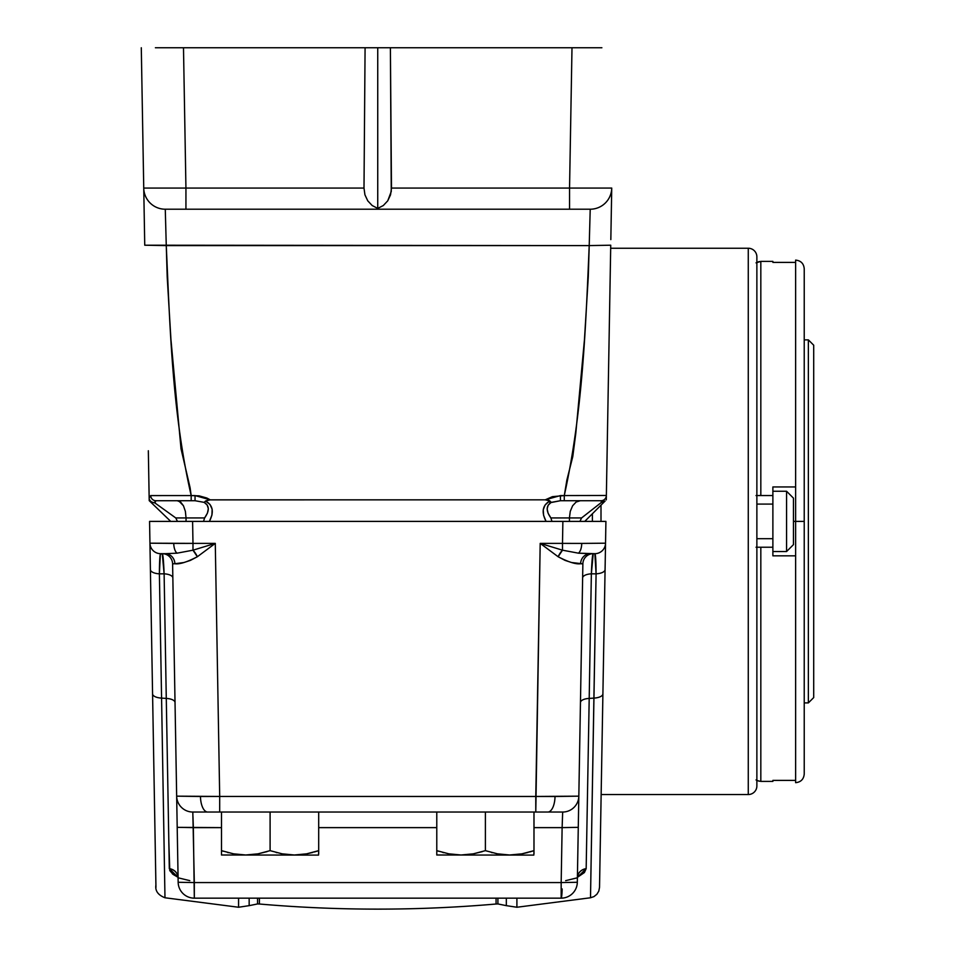 <?xml version="1.0" encoding="UTF-8"?>
<svg xmlns="http://www.w3.org/2000/svg" width="955" height="955" viewBox="0 0 955 955"><rect width="100%" height="100%" fill="white"/><g stroke="black" fill="none" stroke-linecap="round" stroke-linejoin="round"><path stroke-width="1.43" d="M169.262 865.863L166.277 698.415A1377.862 579.219 180 0 1 161.574 698.105L164.976 897.772L238.571 907.25L238.571 898.154L238.571 907.25L249.16 905.65L249.16 898.154L249.16 905.65L257.564 903.943L257.564 898.154L257.564 903.943L259.414 904.015C338.297 910.831 417.18 910.831 496.063 904.015L496.063 898.154L496.063 904.015L497.913 903.943L497.913 898.154L497.913 903.943L506.329 905.65L506.329 898.154L506.329 905.65L516.906 907.25L516.906 898.154L516.906 907.25L590.5 897.772L593.903 698.105A1377.862 579.219 180 0 1 589.199 698.415L586.167 868.632L584.388 872.56L577.429 877.323L586.167 868.632A10.338 9.431 1 0 0 577.393 877.788C577.918 872.81 580.831 869.766 586.167 868.632L586.657 841.128M259.414 898.154L259.414 904.015L259.414 898.154M756.873 538.704L772.882 538.704L756.873 538.704M772.882 504.085L756.873 504.085L772.882 504.085M795.622 260.118L795.622 262.398L772.882 262.398L772.882 261.395L760.825 261.395L760.825 495.55L772.882 495.55L772.882 486.943L795.622 486.943L795.622 260.118C800.839 260.631 803.716 263.496 804.229 268.725L804.229 774.051L804.229 521.394L793.462 521.394L793.462 544.637L786.574 551.536L772.882 551.536L786.574 551.536L786.574 491.252L772.882 491.252L786.574 491.252L786.574 551.536L793.462 544.637L793.462 498.14L786.574 491.252L793.462 498.14L793.462 521.394L795.622 521.394L795.622 782.67L795.622 555.834L772.882 555.834L772.882 547.227L760.825 547.227L760.825 781.393L772.882 781.393L772.882 780.39L795.622 780.39L772.882 780.39L772.882 781.393L760.825 781.393L760.825 547.227L756.873 547.227M756.873 495.55L772.882 495.55L772.882 547.227L756.038 547.227M756.873 785.917L756.873 256.859A8.607 8.607 0 0 0 748.266 248.24L748.266 794.536A8.607 8.607 0 0 0 756.873 785.917A8.607 8.607 0 0 1 748.266 794.536L748.266 248.24L610.687 248.24L748.266 248.24A8.607 8.607 0 0 1 756.873 256.859L756.873 785.917M601.149 794.536L748.266 794.536L601.149 794.536M601.005 505.147L601.005 521.394L601.005 505.147M592.387 513.766L592.387 521.394L592.387 513.766M533.988 852.445L533.821 855.095L436.781 855L533.821 855.095L533.988 850.654L521.955 853.83L509.636 855L497.388 853.818L485.391 850.654L473.358 853.83L461.038 855L448.79 853.818L436.781 850.654L436.781 855L436.781 852.445M318.695 852.445L318.54 855.095L221.488 855L318.54 855.095L318.695 850.654L306.662 853.83L294.355 855L282.095 853.818L270.098 850.654L258.065 853.83L245.745 855L233.498 853.818L221.488 850.654L221.488 855L221.488 852.445M606.64 479.864L606.365 495.478A5.336 5.336 0 0 1 601.029 500.718L564.286 500.718L601.029 500.718L601.399 502.426L581.583 517.944L579.924 521.394L581.583 517.944L569.431 517.944L569.431 521.394L569.431 517.944L550.88 517.944L548.098 513.253L547.155 508.92L548.134 505.267L550.94 502.569A5.336 2.399 -120.3 0 1 548.862 501.578C542.368 505.899 541.449 512.501 546.069 521.394L543.598 515.342L543.252 509.755L545.054 505.052L548.862 501.578A5.336 2.399 59.7 0 0 550.94 502.569L549.006 500.372L545.233 499.835L208.954 499.883L205.552 501.005L209.945 504.395L212.141 509.194L211.95 515.02L209.408 521.394C214.254 511.952 212.965 505.159 205.552 501.005L210.243 499.835L206.793 497.997L199.106 495.848L191.179 495.573L190.105 487.766L181.02 448.79L170.933 339.407L167.197 276.878L166.266 245.59L589.211 245.59L588.28 276.878L584.472 339.407L575.817 433.164L572.785 456.586L566.888 479.959L564.286 495.573L552.42 496.66L545.233 499.835L210.243 499.835L195.047 495.573L195.047 500.718L155.844 500.718L195.047 500.718L204.191 502.366L207.211 505.04L208.321 508.729L207.426 513.145L204.609 517.944L175.768 517.944L177.463 521.394L175.768 517.944L154.961 502.975L155.008 501.208L155.844 500.718A5.336 5.133 -90 0 1 150.711 495.597L191.179 495.573C172.198 412.429 170.074 328.998 166.266 245.59L165.275 209.217L590.214 209.217L589.211 245.59L144.742 245.208L144.36 223.195M582.634 577.942A10.338 4.321 -179 0 1 591.36 573.824C591.861 560.955 592.482 554.246 593.21 553.685L593.21 553.685A10.338 10.338 0 0 0 582.872 563.832L578.826 796.16L582.872 563.832L571.568 562.519L565.097 560.406L558.138 556.741L540.196 543.383L562.495 550.187L578.42 553.172A10.684 4.775 -90 0 0 581.738 543.419L562.495 543.383L562.495 550.187L562.495 543.383L540.196 543.383L535.779 812.037L547.8 812.037A16.151 7.222 -90 0 0 555.022 796.506L219.698 796.446L215.281 543.383L192.982 543.383L192.6 521.394L562.877 521.394L562.495 543.383L581.738 543.419L605.542 543.192L605.912 521.394L605.542 543.192A10.684 10.684 0 0 1 594.858 553.685L596.087 573.836L591.36 573.824L589.199 698.415A1377.862 579.219 0 0 0 593.903 698.105L596.087 573.836L591.36 573.824L593.21 553.685L590.381 553.685L594.858 553.685C595.598 554.222 596.015 560.931 596.087 573.836L590.524 896.518M176.424 782.909L176.663 796.16L219.698 796.446L215.281 543.383L197.351 556.741L190.32 560.43L183.909 562.519L174.884 563.737A10.338 9.789 90 0 0 165.096 553.685L177.057 553.172A10.684 4.775 -90 0 1 173.75 543.419L149.947 543.192A10.684 10.684 0 0 0 160.619 553.685L165.096 553.685L162.266 553.685L164.117 573.824L159.39 573.836L161.574 698.105A1377.862 579.219 0 0 0 166.277 698.415L164.117 573.824L159.39 573.836L160.368 554.031L165.096 553.685A10.338 9.789 -90 0 1 174.884 563.737L172.604 563.832L176.663 796.16A16.151 16.151 0 0 0 192.815 812.037L207.677 812.037A16.151 7.222 -90 0 1 200.466 796.506L176.663 796.16L172.604 563.832A10.338 10.338 0 0 0 162.266 553.685C163.007 554.282 163.615 560.991 164.117 573.824A10.338 4.321 179 0 1 172.843 577.918M808.36 702.904L813.708 697.568L813.708 345.209L808.36 339.873L808.36 702.904L808.36 339.873L804.229 339.873L808.36 339.873L813.708 345.209L813.708 697.568L808.36 702.904L804.229 702.904L808.36 702.904M605.47 547.251L605.267 558.747M605.172 563.904L599.585 884.008M605.542 543.192L581.738 543.419A10.684 4.775 90 0 1 578.42 553.172L594.858 553.685A10.684 10.684 0 0 0 605.542 543.192L605.076 569.586A10.684 4.465 -179 0 1 596.087 573.836A10.684 4.465 1 0 0 605.076 569.586L602.903 693.855L605.076 569.455M756.038 495.55L760.825 495.55L760.825 261.395L756.873 262.362M756.873 780.426L757.506 780.724M759.141 261.563L756.038 262.852L760.825 261.395L772.882 261.395L772.882 262.398L795.622 262.398L795.622 521.394L804.229 521.394L804.229 774.051C803.716 779.28 800.839 782.157 795.622 782.67M195.095 812.037L562.411 812.037M562.507 816.573L562.125 827.627L533.988 827.627L562.125 827.627L561.17 882.563L194.319 882.563L192.815 812.037L193.829 812.037M192.97 816.573L193.352 827.627L177.2 827.34L176.663 796.16L177.2 827.34L221.488 827.627L193.352 827.627L194.319 898.154A16.151 16.151 0 0 1 178.155 882.277L194.319 882.563L178.155 882.277L177.2 827.34L178.155 882.277A16.151 16.151 0 0 0 194.319 898.154L561.17 898.154L561.17 882.563L194.319 882.563L194.319 898.154L561.17 898.154L561.468 897.509M149.207 500.635L149.159 497.949L149.255 500.695L170.718 521.394L149.505 500.933M154.042 505.302L153.122 504.419M611.116 223.195L611.713 189.15M611.666 192.373L611.57 197.613M601.889 47.75L571.997 47.75L569.55 188.063L571.997 47.75L390.392 47.75L391.478 188.063L611.737 188.063A21.523 21.523 0 0 1 590.214 209.217L589.211 245.59L610.734 245.208L589.211 245.59C585.654 328.998 582.61 412.417 564.286 495.573L606.365 495.478L610.734 245.208L608.001 401.816M607.464 433.093L606.783 472.092M606.365 495.478L606.294 499.859L606.365 495.478A5.336 5.336 0 0 1 601.029 500.718A5.336 5.336 0 0 0 606.365 495.478M606.819 469.538L607.344 439.658M601.029 500.718L601.399 502.426L605.112 501.041L597.15 509.003M605.112 501.041L584.758 521.394L605.112 501.041L601.399 502.426L581.583 517.944L569.431 517.944L570.266 511.355L572.618 505.768L576.128 502.032L580.282 500.718L576.128 502.032L572.618 505.768L570.266 511.355L569.431 517.944L550.88 517.944L551.954 521.394L550.88 517.944C545.962 511.056 545.974 505.923 550.94 502.569L560.43 500.718L560.43 495.573L545.233 499.835L549.805 500.862M149.947 543.658L150.305 563.904M150.21 558.747L149.995 546.403M152.502 521.394L149.565 521.394L149.947 543.192L149.565 521.394L605.912 521.394L562.877 521.394L562.495 543.383L540.196 543.383L535.779 796.446L578.826 796.16L577.321 882.277A16.151 16.151 0 0 1 561.17 898.154A16.151 16.151 0 0 0 577.321 882.277L561.17 882.563L561.17 898.154A16.151 1.098 -90 0 0 562.161 888.95M155.951 887.41L152.573 693.855A10.684 4.465 -1 0 0 161.574 698.105L159.39 573.836A10.684 4.465 179 0 1 150.401 569.586L155.916 885.01C155.008 890.8 158.029 895.05 164.976 897.772M148.335 450.748L149.171 499.155M149.159 497.949A5.336 4.775 -1 0 0 154.913 502.617A5.336 4.775 179 0 1 149.159 497.949L150.711 495.597L149.159 497.949L148.61 466.482M144.181 213.311L143.823 192.373M143.763 189.15L141.292 47.75L144.742 245.208L166.266 245.59L165.275 209.217A21.523 21.523 0 0 1 143.739 188.063L363.998 188.063L365.085 47.75L155.39 47.75M152.716 521.394L160.333 521.394M154.698 521.394L156.202 521.394M158.327 509.433L157.42 508.573M161.168 512.178L163.842 514.769M165.167 516.034L166.445 517.264M170.718 521.394L161.168 521.394M594.32 521.394L584.758 521.394M591.634 514.518L594.32 511.844M595.156 521.394L595.86 521.394M599.072 521.394L602.963 521.394M601.829 47.75L183.491 47.75L185.939 188.063L183.491 47.75L167.34 47.75M172.843 577.942A10.338 4.321 -1 0 0 164.117 573.824L166.277 698.415A10.338 4.321 179 0 1 175.028 702.522A10.338 4.321 -1 0 0 166.277 698.415L169.31 868.632C174.646 869.766 177.57 872.81 178.084 877.788A10.338 9.431 -1 0 0 169.31 868.632L178.06 877.323L173.177 874.458L169.775 870.602L168.832 841.725M172.354 873.801L173.153 874.446M599.525 887.41L598.809 891.087L596.899 894.238L593.974 896.59L590.5 897.772L591.42 843.969M318.695 827.627L436.781 827.627L318.695 827.627M186.046 521.394L186.046 517.944L186.046 521.394M203.522 521.394L204.609 517.944L186.046 517.944L185.377 511.355L183.456 505.768L178.943 501.053L177.224 500.718L180.602 502.032L183.456 505.768L185.377 511.355L186.046 517.944L175.768 517.944L154.961 502.975L155.844 500.718A5.336 5.133 90 0 1 150.711 495.597L191.179 495.573L191.179 500.718L191.179 495.573L195.047 495.573L195.047 500.718L204.191 502.366L205.552 501.005L204.191 502.366C209.491 505.673 209.634 510.865 204.609 517.944L203.522 521.394M564.286 495.573L564.286 500.718L560.43 500.718L564.286 500.718L564.286 495.573L560.43 495.573L560.43 500.718L551.286 502.366L549.925 501.005M577.309 882.289L578.276 827.34L562.125 827.627L561.17 882.563L577.321 882.277M562.125 827.627L578.276 827.34L578.826 796.16A16.151 16.151 0 0 1 562.674 812.037L562.125 827.627M555.022 796.506A16.151 7.222 90 0 1 547.8 812.037L562.674 812.037A16.151 16.151 0 0 0 578.826 796.16L555.022 796.506M219.698 812.037L535.779 812.037L535.779 796.446L219.698 796.446L219.698 812.037L219.698 796.446L200.466 796.506A16.151 7.222 90 0 0 207.677 812.037L219.698 812.037M192.815 812.037A16.151 16.151 0 0 1 176.663 796.16M149.947 543.192L150.401 569.586A10.684 4.465 -1 0 0 159.39 573.836C159.461 560.931 159.879 554.222 160.619 553.685A10.684 10.684 0 0 1 149.947 543.192L192.982 543.383L192.6 521.394L149.565 521.394M161.574 698.105A10.684 4.465 179 0 1 152.573 693.855M173.75 543.419A10.684 4.775 90 0 0 177.057 553.172L192.982 550.187L192.982 543.383L173.75 543.419M165.096 553.685L177.057 553.172L192.982 550.187L215.281 543.383L192.982 543.383L192.982 550.187L215.281 543.383L197.351 556.741C186.953 562.125 179.468 564.453 174.884 563.737L172.604 563.832M599.585 883.996L599.573 885.01M602.903 693.855L599.525 887.41L602.903 693.855A10.684 4.465 -179 0 1 593.903 698.105A10.684 4.465 1 0 0 602.903 693.855M178.048 875.842L177.2 827.34L178.084 877.788L189.806 880.653M192.982 550.187A10.338 4.083 -118.3 0 1 197.351 556.741L192.982 550.187M565.67 880.653L577.393 877.788L577.715 875.628M578.826 796.16L580.461 702.522A10.338 4.321 -179 0 1 589.199 698.415L586.167 868.632M582.634 577.918A10.338 4.321 1 0 1 591.36 573.824L589.199 698.415A10.338 4.321 1 0 0 580.461 702.51M582.872 563.832L580.592 563.737A10.338 9.789 90 0 1 590.381 553.685A10.338 9.789 -90 0 0 580.592 563.737C575.996 564.441 568.512 562.113 558.138 556.741A10.338 4.083 118.3 0 1 562.495 550.187L578.42 553.172L590.381 553.685M558.138 556.741L540.196 543.383L562.495 550.187L558.138 556.741M578.766 799.454L578.276 827.34M611.737 188.063L569.55 188.063L569.55 209.217L569.55 188.063L391.478 188.063L390.547 194.808L387.73 200.837L383.313 205.528L377.738 208.405L372.175 205.528L367.759 200.837L364.929 194.808L363.998 188.063L185.939 188.063L185.939 209.217L185.939 188.063L143.739 188.063A21.523 21.523 0 0 0 165.275 209.217L590.214 209.217A21.523 21.523 0 0 0 611.737 188.063L610.83 239.61M588.137 47.75L600.098 47.75M150.377 501.769L154.961 502.975L150.377 501.769M170.897 521.394L171.542 521.394M390.392 47.75L391.264 191.489L387.73 200.837L383.313 205.528L377.738 208.405L377.738 47.75L390.392 47.75M363.998 188.063L365.085 47.75L377.738 47.75L377.738 208.405L372.175 205.528L367.759 200.837L364.929 194.808L363.998 188.063M304.048 854.271L302.771 854.45M312.727 852.457L306.698 853.818L318.695 850.654L318.695 812.037L318.695 850.654L306.662 853.83L294.355 855L282.095 853.818L270.098 850.654L270.098 812.037L270.098 850.654L258.065 853.83L245.745 855L233.498 853.818L221.488 850.654L221.488 812.037L221.488 853.818M318.695 853.83L318.695 850.654L314.398 851.991M249.518 854.892L245.793 855L249.577 854.88M251.965 854.701L254.173 854.45M267.078 851.609L258.089 853.818L270.098 850.654M276.079 852.457L277.01 852.696M251.977 854.701L255.582 854.248M227.481 852.457L228.412 852.696M221.488 850.654L223.219 851.215M519.341 854.271L518.064 854.45M528.019 852.457L521.991 853.818L533.988 850.654L533.988 812.037L533.988 850.654L521.955 853.83L509.636 855L497.388 853.818L485.391 850.654L485.391 812.037L485.391 850.654L473.358 853.83L461.038 855L448.79 853.818L436.781 850.654L436.781 812.037L436.781 853.818M533.988 853.83L533.988 850.654L529.691 851.991M470.875 854.248L469.466 854.45M482.37 851.609L473.382 853.818L485.391 850.654M491.371 852.457L492.303 852.696M442.762 852.457L443.705 852.696M436.781 850.654L438.512 851.215M804.229 521.394L804.229 268.725L804.229 521.394M756.038 779.925L759.141 781.214M757.53 780.724L760.825 781.393M772.882 493.699L772.882 486.943L795.622 486.943L795.622 555.834L772.882 555.834L772.882 549.077M772.882 547.227L772.882 495.55M178.084 877.788L177.773 875.628"/></g></svg>
